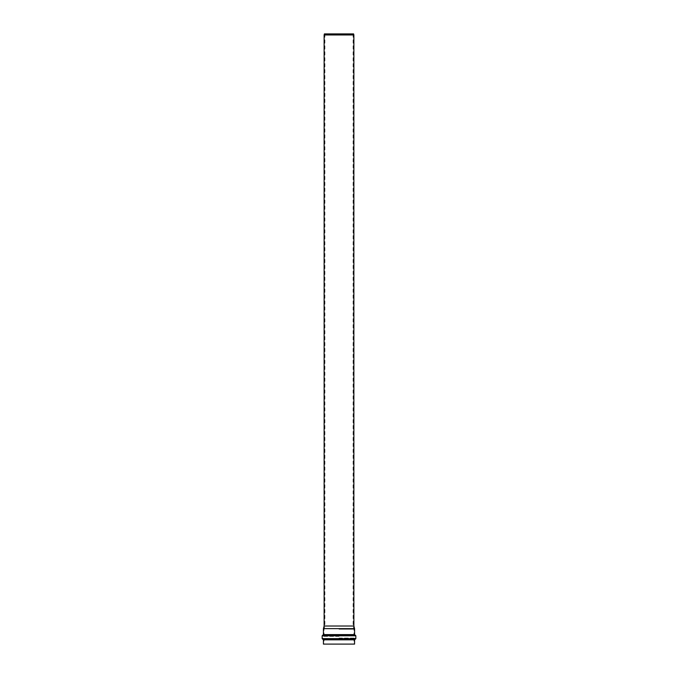 <?xml version="1.0" encoding="UTF-8"?>
<svg xmlns="http://www.w3.org/2000/svg" width="678" height="678" viewBox="0 0 678 678"><rect width="100%" height="100%" fill="white"/><g stroke="black" fill="none" stroke-linecap="round" stroke-linejoin="round"><path stroke-width="0.51" stroke-dasharray="3.39 2.54" d="M354.577 628.642L323.423 628.642M354.577 644.1L323.423 644.1M339 629.243L353.95 629.243L339 629.243M339 644.1L353.95 644.1L339 644.1M353.874 626.014L324.126 626.014M353.874 34.968L324.126 34.968M353.585 33.9L324.415 33.9M339 33.9L353.085 33.9L339 33.9M339 626.014L353.085 626.014L339 626.014M355.119 635.193L322.881 635.193M323.423 634.6L354.577 634.6M322.703 635.21L355.297 635.21M354.577 639.829L323.423 639.829M322.906 639.244L355.094 639.244M355.314 639.21L322.686 639.21M339 638.057L355.28 638.057L339 638.057M339 638.651L323.245 638.651L339 638.651M339 636.379L322.72 636.379L339 636.379M339 638.684L354.467 638.684L339 638.684M339 635.795L354.738 635.795L339 635.795M339 635.769L323.508 635.769L339 635.769M339 635.176L353.95 635.176L339 635.176M339 639.269L324.05 639.269L339 639.269M355.84 635.803L322.16 635.803M322.16 638.625L355.84 638.625M353.085 33.9L353.085 626.014L353.95 629.243L353.95 635.176L355.28 636.379L355.28 638.057L353.95 639.269L353.95 644.1M324.915 33.9L324.915 626.014L324.05 629.243L324.05 635.176L322.72 636.379L322.72 638.057L324.05 639.269L324.05 644.1"/><path stroke-width="1.02" d="M339 628.642L354.577 628.642L354.577 634.6L323.423 634.6L323.423 628.642L339 628.642M354.577 639.829L323.423 639.829L323.423 644.1L354.577 644.1L354.577 639.829L355.094 639.244L322.686 639.21L355.314 639.21L355.84 638.625L322.16 638.625L322.16 635.803L355.84 635.803L355.297 635.21L339 635.21L355.119 635.193L354.577 634.6M339 626.014L353.874 626.014L353.874 34.968L324.126 34.968L324.126 626.014L339 626.014M324.126 34.968L324.415 33.9L353.585 33.9L353.874 34.968M322.881 635.193L339 635.193L322.703 635.21L323.423 634.6M323.423 639.829L322.906 639.244M322.16 635.803L322.703 635.21M355.84 638.625L355.84 635.803M322.686 639.21L322.16 638.625M324.126 626.014L323.423 628.642M353.874 626.014L354.577 628.642"/></g></svg>
